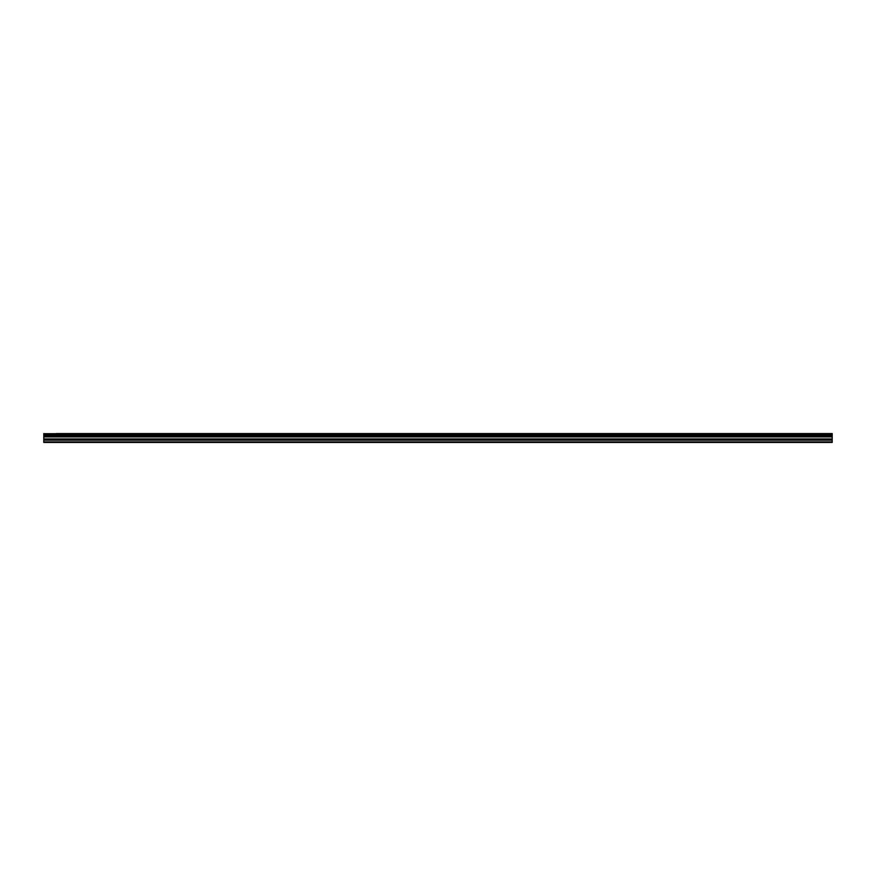 <?xml version="1.0" encoding="UTF-8"?>
<svg xmlns="http://www.w3.org/2000/svg" width="876" height="876" viewBox="0 0 876 876"><rect width="100%" height="100%" fill="white"/><g stroke="black" fill="none" stroke-linecap="round" stroke-linejoin="round"><path stroke-width="1.31" d="M56.294 433.554L832.2 433.554L56.294 433.554M43.8 440.037L43.8 436.708L832.2 436.708L832.2 440.037L43.8 440.037L43.8 442.446L832.2 442.446L832.2 440.037M43.8 433.554L43.8 436.576L832.2 436.576L43.8 436.489M43.8 433.675L832.2 433.554M832.2 433.675L832.2 434.43L43.8 434.43M43.8 434.507L832.2 434.43M832.2 434.507L832.2 435.657L43.8 435.657M43.8 435.744L832.2 435.657M832.2 435.744L832.2 436.489M43.8 441.887L832.2 441.887M43.8 436.905L832.2 436.905M43.8 440.135L832.2 440.135M43.8 439.117L832.2 439.117M832.2 438.931L43.8 438.931"/></g></svg>
